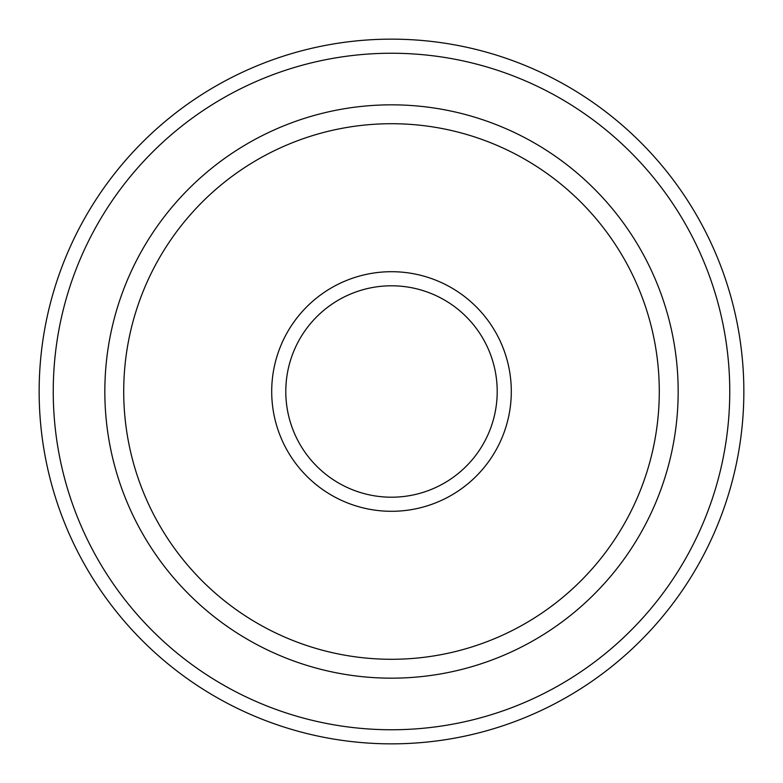 <?xml version="1.0" encoding="UTF-8"?>
<svg xmlns="http://www.w3.org/2000/svg" width="783" height="783" viewBox="0 0 783 783"><rect width="100%" height="100%" fill="white"/><g stroke="black" fill="none" stroke-linecap="round" stroke-linejoin="round"><path stroke-width="1.17" d="M391.5 285.795A105.705 105.705 0 0 0 285.795 391.5A105.705 105.705 0 0 0 391.5 497.205A105.705 105.705 0 0 0 497.205 391.5A105.705 105.705 0 0 0 391.5 285.795M391.5 123.714A267.786 267.786 0 0 0 123.714 391.5A267.786 267.786 0 0 0 391.5 659.286A267.786 267.786 0 0 0 659.286 391.5A267.786 267.786 0 0 0 391.5 123.714A267.786 267.786 0 0 0 123.714 391.5A267.786 267.786 0 0 0 391.5 659.286A267.786 267.786 0 0 1 123.714 391.5A267.786 267.786 0 0 1 391.5 123.714M391.5 271.701A119.799 119.799 0 0 0 271.701 391.5A119.799 119.799 0 0 0 391.5 511.299A119.799 119.799 0 0 0 511.299 391.5A119.799 119.799 0 0 0 391.5 271.701M391.5 53.244A338.256 338.256 0 0 0 53.244 391.5A338.256 338.256 0 0 0 391.5 729.756A338.256 338.256 0 0 0 729.756 391.5A338.256 338.256 0 0 0 391.5 53.244M743.85 391.5A352.35 352.35 0 0 0 391.5 39.15A352.35 352.35 0 0 0 39.15 391.5A352.35 352.35 0 0 0 391.5 743.85A352.35 352.35 0 0 0 743.85 391.5M391.5 104.834A286.666 286.666 0 0 1 678.166 391.5A286.666 286.666 0 0 1 391.5 678.166A286.666 286.666 0 0 1 104.834 391.5A286.666 286.666 0 0 1 391.5 104.834"/></g></svg>

